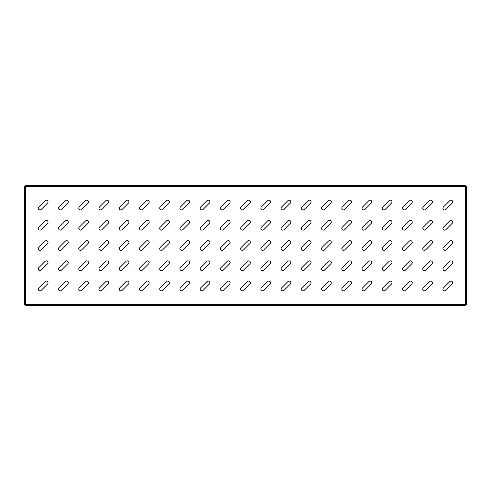 <?xml version="1.0" encoding="UTF-8"?>
<svg xmlns="http://www.w3.org/2000/svg" width="491" height="491" viewBox="0 0 491 491"><rect width="100%" height="100%" fill="white"/><g stroke="black" fill="none" stroke-linecap="round" stroke-linejoin="round"><path stroke-width="0.74" d="M40.017 270.602A1.718 1.718 0 0 0 41.232 270.099L47.529 263.802A1.718 1.718 0 0 0 47.529 261.372A1.718 1.718 0 0 0 45.098 261.372L38.801 267.663A1.718 1.718 0 0 0 40.017 270.602M40.017 290.832A1.718 1.718 0 0 0 41.232 290.328L47.529 284.037A1.718 1.718 0 0 0 47.529 281.601A1.718 1.718 0 0 0 45.098 281.601L38.801 287.898A1.718 1.718 0 0 0 40.017 290.832M40.017 250.367A1.718 1.718 0 0 0 41.232 249.864L47.529 243.567A1.718 1.718 0 0 0 47.529 241.136A1.718 1.718 0 0 0 45.098 241.136L38.801 247.433A1.718 1.718 0 0 0 40.017 250.367M40.017 230.132A1.718 1.718 0 0 0 41.232 229.628L47.529 223.337A1.718 1.718 0 0 0 47.529 220.901A1.718 1.718 0 0 0 45.098 220.901L38.801 227.198A1.718 1.718 0 0 0 40.017 230.132M40.017 209.903A1.718 1.718 0 0 0 41.232 209.399L47.529 203.102A1.718 1.718 0 0 0 47.529 200.672A1.718 1.718 0 0 0 45.098 200.672L38.801 206.963A1.718 1.718 0 0 0 40.017 209.903M60.252 290.832A1.718 1.718 0 0 0 61.467 290.328L67.764 284.037A1.718 1.718 0 0 0 67.764 281.601A1.718 1.718 0 0 0 65.328 281.601L59.037 287.898A1.718 1.718 0 0 0 60.252 290.832M60.252 270.602A1.718 1.718 0 0 0 61.467 270.099L67.764 263.802A1.718 1.718 0 0 0 67.764 261.372A1.718 1.718 0 0 0 65.328 261.372L59.037 267.663A1.718 1.718 0 0 0 60.252 270.602M60.252 250.367A1.718 1.718 0 0 0 61.467 249.864L67.764 243.567A1.718 1.718 0 0 0 67.764 241.136A1.718 1.718 0 0 0 65.328 241.136L59.037 247.433A1.718 1.718 0 0 0 60.252 250.367M60.252 230.132A1.718 1.718 0 0 0 61.467 229.628L67.764 223.337A1.718 1.718 0 0 0 67.764 220.901A1.718 1.718 0 0 0 65.328 220.901L59.037 227.198A1.718 1.718 0 0 0 60.252 230.132M60.252 209.903A1.718 1.718 0 0 0 61.467 209.399L67.764 203.102A1.718 1.718 0 0 0 67.764 200.672A1.718 1.718 0 0 0 65.328 200.672L59.037 206.963A1.718 1.718 0 0 0 60.252 209.903M80.487 290.832A1.718 1.718 0 0 0 81.702 290.328L87.993 284.037A1.718 1.718 0 0 0 87.993 281.601A1.718 1.718 0 0 0 85.563 281.601L79.266 287.898A1.718 1.718 0 0 0 80.487 290.832M80.487 270.602A1.718 1.718 0 0 0 81.702 270.099L87.993 263.802A1.718 1.718 0 0 0 87.993 261.372A1.718 1.718 0 0 0 85.563 261.372L79.266 267.663A1.718 1.718 0 0 0 80.487 270.602M80.487 250.367A1.718 1.718 0 0 0 81.702 249.864L87.993 243.567A1.718 1.718 0 0 0 87.993 241.136A1.718 1.718 0 0 0 85.563 241.136L79.266 247.433A1.718 1.718 0 0 0 80.487 250.367M80.487 230.132A1.718 1.718 0 0 0 81.702 229.628L87.993 223.337A1.718 1.718 0 0 0 87.993 220.901A1.718 1.718 0 0 0 85.563 220.901L79.266 227.198A1.718 1.718 0 0 0 80.487 230.132M80.487 209.903A1.718 1.718 0 0 0 81.702 209.399L87.993 203.102A1.718 1.718 0 0 0 87.993 200.672A1.718 1.718 0 0 0 85.563 200.672L79.266 206.963A1.718 1.718 0 0 0 80.487 209.903M100.716 290.832A1.718 1.718 0 0 0 101.932 290.328L108.229 284.037A1.718 1.718 0 0 0 108.229 281.601A1.718 1.718 0 0 0 105.798 281.601L99.501 287.898A1.718 1.718 0 0 0 100.716 290.832M100.716 270.602A1.718 1.718 0 0 0 101.932 270.099L108.229 263.802A1.718 1.718 0 0 0 108.229 261.372A1.718 1.718 0 0 0 105.798 261.372L99.501 267.663A1.718 1.718 0 0 0 100.716 270.602M100.716 250.367A1.718 1.718 0 0 0 101.932 249.864L108.229 243.567A1.718 1.718 0 0 0 108.229 241.136A1.718 1.718 0 0 0 105.798 241.136L99.501 247.433A1.718 1.718 0 0 0 100.716 250.367M100.716 230.132A1.718 1.718 0 0 0 101.932 229.628L108.229 223.337A1.718 1.718 0 0 0 108.229 220.901A1.718 1.718 0 0 0 105.798 220.901L99.501 227.198A1.718 1.718 0 0 0 100.716 230.132M100.716 209.903A1.718 1.718 0 0 0 101.932 209.399L108.229 203.102A1.718 1.718 0 0 0 108.229 200.672A1.718 1.718 0 0 0 105.798 200.672L99.501 206.963A1.718 1.718 0 0 0 100.716 209.903M120.952 290.832A1.718 1.718 0 0 0 122.167 290.328L128.464 284.037A1.718 1.718 0 0 0 128.464 281.601A1.718 1.718 0 0 0 126.027 281.601L119.736 287.898A1.718 1.718 0 0 0 120.952 290.832M120.952 270.602A1.718 1.718 0 0 0 122.167 270.099L128.464 263.802A1.718 1.718 0 0 0 128.464 261.372A1.718 1.718 0 0 0 126.027 261.372L119.736 267.663A1.718 1.718 0 0 0 120.952 270.602M120.952 250.367A1.718 1.718 0 0 0 122.167 249.864L128.464 243.567A1.718 1.718 0 0 0 128.464 241.136A1.718 1.718 0 0 0 126.027 241.136L119.736 247.433A1.718 1.718 0 0 0 120.952 250.367M120.952 230.132A1.718 1.718 0 0 0 122.167 229.628L128.464 223.337A1.718 1.718 0 0 0 128.464 220.901A1.718 1.718 0 0 0 126.027 220.901L119.736 227.198A1.718 1.718 0 0 0 120.952 230.132M120.952 209.903A1.718 1.718 0 0 0 122.167 209.399L128.464 203.102A1.718 1.718 0 0 0 128.464 200.672A1.718 1.718 0 0 0 126.027 200.672L119.736 206.963A1.718 1.718 0 0 0 120.952 209.903M141.187 290.832A1.718 1.718 0 0 0 142.402 290.328L148.693 284.037A1.718 1.718 0 0 0 148.693 281.601A1.718 1.718 0 0 0 146.263 281.601L139.966 287.898A1.718 1.718 0 0 0 141.187 290.832M141.187 270.602A1.718 1.718 0 0 0 142.402 270.099L148.693 263.802A1.718 1.718 0 0 0 148.693 261.372A1.718 1.718 0 0 0 146.263 261.372L139.966 267.663A1.718 1.718 0 0 0 141.187 270.602M141.187 250.367A1.718 1.718 0 0 0 142.402 249.864L148.693 243.567A1.718 1.718 0 0 0 148.693 241.136A1.718 1.718 0 0 0 146.263 241.136L139.966 247.433A1.718 1.718 0 0 0 141.187 250.367M141.187 230.132A1.718 1.718 0 0 0 142.402 229.628L148.693 223.337A1.718 1.718 0 0 0 148.693 220.901A1.718 1.718 0 0 0 146.263 220.901L139.966 227.198A1.718 1.718 0 0 0 141.187 230.132M141.187 209.903A1.718 1.718 0 0 0 142.402 209.399L148.693 203.102A1.718 1.718 0 0 0 148.693 200.672A1.718 1.718 0 0 0 146.263 200.672L139.966 206.963A1.718 1.718 0 0 0 141.187 209.903M161.416 290.832A1.718 1.718 0 0 0 162.631 290.328L168.929 284.037A1.718 1.718 0 0 0 168.929 281.601A1.718 1.718 0 0 0 166.498 281.601L160.201 287.898A1.718 1.718 0 0 0 161.416 290.832M161.416 270.602A1.718 1.718 0 0 0 162.631 270.099L168.929 263.802A1.718 1.718 0 0 0 168.929 261.372A1.718 1.718 0 0 0 166.498 261.372L160.201 267.663A1.718 1.718 0 0 0 161.416 270.602M161.416 250.367A1.718 1.718 0 0 0 162.631 249.864L168.929 243.567A1.718 1.718 0 0 0 168.929 241.136A1.718 1.718 0 0 0 166.498 241.136L160.201 247.433A1.718 1.718 0 0 0 161.416 250.367M161.416 230.132A1.718 1.718 0 0 0 162.631 229.628L168.929 223.337A1.718 1.718 0 0 0 168.929 220.901A1.718 1.718 0 0 0 166.498 220.901L160.201 227.198A1.718 1.718 0 0 0 161.416 230.132M161.416 209.903A1.718 1.718 0 0 0 162.631 209.399L168.929 203.102A1.718 1.718 0 0 0 168.929 200.672A1.718 1.718 0 0 0 166.498 200.672L160.201 206.963A1.718 1.718 0 0 0 161.416 209.903M181.652 290.832A1.718 1.718 0 0 0 182.867 290.328L189.164 284.037A1.718 1.718 0 0 0 189.164 281.601A1.718 1.718 0 0 0 186.733 281.601L180.436 287.898A1.718 1.718 0 0 0 181.652 290.832M181.652 270.602A1.718 1.718 0 0 0 182.867 270.099L189.164 263.802A1.718 1.718 0 0 0 189.164 261.372A1.718 1.718 0 0 0 186.733 261.372L180.436 267.663A1.718 1.718 0 0 0 181.652 270.602M181.652 250.367A1.718 1.718 0 0 0 182.867 249.864L189.164 243.567A1.718 1.718 0 0 0 189.164 241.136A1.718 1.718 0 0 0 186.733 241.136L180.436 247.433A1.718 1.718 0 0 0 181.652 250.367M181.652 230.132A1.718 1.718 0 0 0 182.867 229.628L189.164 223.337A1.718 1.718 0 0 0 189.164 220.901A1.718 1.718 0 0 0 186.733 220.901L180.436 227.198A1.718 1.718 0 0 0 181.652 230.132M181.652 209.903A1.718 1.718 0 0 0 182.867 209.399L189.164 203.102A1.718 1.718 0 0 0 189.164 200.672A1.718 1.718 0 0 0 186.733 200.672L180.436 206.963A1.718 1.718 0 0 0 181.652 209.903M201.887 290.832A1.718 1.718 0 0 0 203.102 290.328L209.399 284.037A1.718 1.718 0 0 0 209.399 281.601A1.718 1.718 0 0 0 206.963 281.601L200.672 287.898A1.718 1.718 0 0 0 201.887 290.832M201.887 270.602A1.718 1.718 0 0 0 203.102 270.099L209.399 263.802A1.718 1.718 0 0 0 209.399 261.372A1.718 1.718 0 0 0 206.963 261.372L200.672 267.663A1.718 1.718 0 0 0 201.887 270.602M201.887 250.367A1.718 1.718 0 0 0 203.102 249.864L209.399 243.567A1.718 1.718 0 0 0 209.399 241.136A1.718 1.718 0 0 0 206.963 241.136L200.672 247.433A1.718 1.718 0 0 0 201.887 250.367M201.887 230.132A1.718 1.718 0 0 0 203.102 229.628L209.399 223.337A1.718 1.718 0 0 0 209.399 220.901A1.718 1.718 0 0 0 206.963 220.901L200.672 227.198A1.718 1.718 0 0 0 201.887 230.132M201.887 209.903A1.718 1.718 0 0 0 203.102 209.399L209.399 203.102A1.718 1.718 0 0 0 209.399 200.672A1.718 1.718 0 0 0 206.963 200.672L200.672 206.963A1.718 1.718 0 0 0 201.887 209.903M222.116 290.832A1.718 1.718 0 0 0 223.337 290.328L229.628 284.037A1.718 1.718 0 0 0 229.628 281.601A1.718 1.718 0 0 0 227.198 281.601L220.901 287.898A1.718 1.718 0 0 0 222.116 290.832M222.116 270.602A1.718 1.718 0 0 0 223.337 270.099L229.628 263.802A1.718 1.718 0 0 0 229.628 261.372A1.718 1.718 0 0 0 227.198 261.372L220.901 267.663A1.718 1.718 0 0 0 222.116 270.602M222.116 250.367A1.718 1.718 0 0 0 223.337 249.864L229.628 243.567A1.718 1.718 0 0 0 229.628 241.136A1.718 1.718 0 0 0 227.198 241.136L220.901 247.433A1.718 1.718 0 0 0 222.116 250.367M222.116 230.132A1.718 1.718 0 0 0 223.337 229.628L229.628 223.337A1.718 1.718 0 0 0 229.628 220.901A1.718 1.718 0 0 0 227.198 220.901L220.901 227.198A1.718 1.718 0 0 0 222.116 230.132M222.116 209.903A1.718 1.718 0 0 0 223.337 209.399L229.628 203.102A1.718 1.718 0 0 0 229.628 200.672A1.718 1.718 0 0 0 227.198 200.672L220.901 206.963A1.718 1.718 0 0 0 222.116 209.903M242.351 290.832A1.718 1.718 0 0 0 243.567 290.328L249.864 284.037A1.718 1.718 0 0 0 249.864 281.601A1.718 1.718 0 0 0 247.433 281.601L241.136 287.898A1.718 1.718 0 0 0 242.351 290.832M242.351 270.602A1.718 1.718 0 0 0 243.567 270.099L249.864 263.802A1.718 1.718 0 0 0 249.864 261.372A1.718 1.718 0 0 0 247.433 261.372L241.136 267.663A1.718 1.718 0 0 0 242.351 270.602M242.351 250.367A1.718 1.718 0 0 0 243.567 249.864L249.864 243.567A1.718 1.718 0 0 0 249.864 241.136A1.718 1.718 0 0 0 247.433 241.136L241.136 247.433A1.718 1.718 0 0 0 242.351 250.367M242.351 230.132A1.718 1.718 0 0 0 243.567 229.628L249.864 223.337A1.718 1.718 0 0 0 249.864 220.901A1.718 1.718 0 0 0 247.433 220.901L241.136 227.198A1.718 1.718 0 0 0 242.351 230.132M242.351 209.903A1.718 1.718 0 0 0 243.567 209.399L249.864 203.102A1.718 1.718 0 0 0 249.864 200.672A1.718 1.718 0 0 0 247.433 200.672L241.136 206.963A1.718 1.718 0 0 0 242.351 209.903M262.587 290.832A1.718 1.718 0 0 0 263.802 290.328L270.099 284.037A1.718 1.718 0 0 0 270.099 281.601A1.718 1.718 0 0 0 267.663 281.601L261.372 287.898A1.718 1.718 0 0 0 262.587 290.832M262.587 270.602A1.718 1.718 0 0 0 263.802 270.099L270.099 263.802A1.718 1.718 0 0 0 270.099 261.372A1.718 1.718 0 0 0 267.663 261.372L261.372 267.663A1.718 1.718 0 0 0 262.587 270.602M262.587 250.367A1.718 1.718 0 0 0 263.802 249.864L270.099 243.567A1.718 1.718 0 0 0 270.099 241.136A1.718 1.718 0 0 0 267.663 241.136L261.372 247.433A1.718 1.718 0 0 0 262.587 250.367M262.587 230.132A1.718 1.718 0 0 0 263.802 229.628L270.099 223.337A1.718 1.718 0 0 0 270.099 220.901A1.718 1.718 0 0 0 267.663 220.901L261.372 227.198A1.718 1.718 0 0 0 262.587 230.132M262.587 209.903A1.718 1.718 0 0 0 263.802 209.399L270.099 203.102A1.718 1.718 0 0 0 270.099 200.672A1.718 1.718 0 0 0 267.663 200.672L261.372 206.963A1.718 1.718 0 0 0 262.587 209.903M282.822 290.832A1.718 1.718 0 0 0 284.037 290.328L290.328 284.037A1.718 1.718 0 0 0 290.328 281.601A1.718 1.718 0 0 0 287.898 281.601L281.601 287.898A1.718 1.718 0 0 0 282.822 290.832M282.822 270.602A1.718 1.718 0 0 0 284.037 270.099L290.328 263.802A1.718 1.718 0 0 0 290.328 261.372A1.718 1.718 0 0 0 287.898 261.372L281.601 267.663A1.718 1.718 0 0 0 282.822 270.602M282.822 250.367A1.718 1.718 0 0 0 284.037 249.864L290.328 243.567A1.718 1.718 0 0 0 290.328 241.136A1.718 1.718 0 0 0 287.898 241.136L281.601 247.433A1.718 1.718 0 0 0 282.822 250.367M282.822 230.132A1.718 1.718 0 0 0 284.037 229.628L290.328 223.337A1.718 1.718 0 0 0 290.328 220.901A1.718 1.718 0 0 0 287.898 220.901L281.601 227.198A1.718 1.718 0 0 0 282.822 230.132M282.822 209.903A1.718 1.718 0 0 0 284.037 209.399L290.328 203.102A1.718 1.718 0 0 0 290.328 200.672A1.718 1.718 0 0 0 287.898 200.672L281.601 206.963A1.718 1.718 0 0 0 282.822 209.903M303.051 290.832A1.718 1.718 0 0 0 304.267 290.328L310.564 284.037A1.718 1.718 0 0 0 310.564 281.601A1.718 1.718 0 0 0 308.133 281.601L301.836 287.898A1.718 1.718 0 0 0 303.051 290.832M303.051 270.602A1.718 1.718 0 0 0 304.267 270.099L310.564 263.802A1.718 1.718 0 0 0 310.564 261.372A1.718 1.718 0 0 0 308.133 261.372L301.836 267.663A1.718 1.718 0 0 0 303.051 270.602M303.051 250.367A1.718 1.718 0 0 0 304.267 249.864L310.564 243.567A1.718 1.718 0 0 0 310.564 241.136A1.718 1.718 0 0 0 308.133 241.136L301.836 247.433A1.718 1.718 0 0 0 303.051 250.367M303.051 230.132A1.718 1.718 0 0 0 304.267 229.628L310.564 223.337A1.718 1.718 0 0 0 310.564 220.901A1.718 1.718 0 0 0 308.133 220.901L301.836 227.198A1.718 1.718 0 0 0 303.051 230.132M303.051 209.903A1.718 1.718 0 0 0 304.267 209.399L310.564 203.102A1.718 1.718 0 0 0 310.564 200.672A1.718 1.718 0 0 0 308.133 200.672L301.836 206.963A1.718 1.718 0 0 0 303.051 209.903M323.287 290.832A1.718 1.718 0 0 0 324.502 290.328L330.799 284.037A1.718 1.718 0 0 0 330.799 281.601A1.718 1.718 0 0 0 328.369 281.601L322.071 287.898A1.718 1.718 0 0 0 323.287 290.832M323.287 270.602A1.718 1.718 0 0 0 324.502 270.099L330.799 263.802A1.718 1.718 0 0 0 330.799 261.372A1.718 1.718 0 0 0 328.369 261.372L322.071 267.663A1.718 1.718 0 0 0 323.287 270.602M323.287 250.367A1.718 1.718 0 0 0 324.502 249.864L330.799 243.567A1.718 1.718 0 0 0 330.799 241.136A1.718 1.718 0 0 0 328.369 241.136L322.071 247.433A1.718 1.718 0 0 0 323.287 250.367M323.287 230.132A1.718 1.718 0 0 0 324.502 229.628L330.799 223.337A1.718 1.718 0 0 0 330.799 220.901A1.718 1.718 0 0 0 328.369 220.901L322.071 227.198A1.718 1.718 0 0 0 323.287 230.132M323.287 209.903A1.718 1.718 0 0 0 324.502 209.399L330.799 203.102A1.718 1.718 0 0 0 330.799 200.672A1.718 1.718 0 0 0 328.369 200.672L322.071 206.963A1.718 1.718 0 0 0 323.287 209.903M343.522 290.832A1.718 1.718 0 0 0 344.737 290.328L351.034 284.037A1.718 1.718 0 0 0 351.034 281.601A1.718 1.718 0 0 0 348.598 281.601L342.307 287.898A1.718 1.718 0 0 0 343.522 290.832M343.522 270.602A1.718 1.718 0 0 0 344.737 270.099L351.034 263.802A1.718 1.718 0 0 0 351.034 261.372A1.718 1.718 0 0 0 348.598 261.372L342.307 267.663A1.718 1.718 0 0 0 343.522 270.602M343.522 250.367A1.718 1.718 0 0 0 344.737 249.864L351.034 243.567A1.718 1.718 0 0 0 351.034 241.136A1.718 1.718 0 0 0 348.598 241.136L342.307 247.433A1.718 1.718 0 0 0 343.522 250.367M343.522 230.132A1.718 1.718 0 0 0 344.737 229.628L351.034 223.337A1.718 1.718 0 0 0 351.034 220.901A1.718 1.718 0 0 0 348.598 220.901L342.307 227.198A1.718 1.718 0 0 0 343.522 230.132M343.522 209.903A1.718 1.718 0 0 0 344.737 209.399L351.034 203.102A1.718 1.718 0 0 0 351.034 200.672A1.718 1.718 0 0 0 348.598 200.672L342.307 206.963A1.718 1.718 0 0 0 343.522 209.903M363.751 290.832A1.718 1.718 0 0 0 364.973 290.328L371.264 284.037A1.718 1.718 0 0 0 371.264 281.601A1.718 1.718 0 0 0 368.833 281.601L362.536 287.898A1.718 1.718 0 0 0 363.751 290.832M363.751 270.602A1.718 1.718 0 0 0 364.973 270.099L371.264 263.802A1.718 1.718 0 0 0 371.264 261.372A1.718 1.718 0 0 0 368.833 261.372L362.536 267.663A1.718 1.718 0 0 0 363.751 270.602M363.751 250.367A1.718 1.718 0 0 0 364.973 249.864L371.264 243.567A1.718 1.718 0 0 0 371.264 241.136A1.718 1.718 0 0 0 368.833 241.136L362.536 247.433A1.718 1.718 0 0 0 363.751 250.367M363.751 230.132A1.718 1.718 0 0 0 364.973 229.628L371.264 223.337A1.718 1.718 0 0 0 371.264 220.901A1.718 1.718 0 0 0 368.833 220.901L362.536 227.198A1.718 1.718 0 0 0 363.751 230.132M363.751 209.903A1.718 1.718 0 0 0 364.973 209.399L371.264 203.102A1.718 1.718 0 0 0 371.264 200.672A1.718 1.718 0 0 0 368.833 200.672L362.536 206.963A1.718 1.718 0 0 0 363.751 209.903M383.987 290.832A1.718 1.718 0 0 0 385.202 290.328L391.499 284.037A1.718 1.718 0 0 0 391.499 281.601A1.718 1.718 0 0 0 389.068 281.601L382.771 287.898A1.718 1.718 0 0 0 383.987 290.832M383.987 270.602A1.718 1.718 0 0 0 385.202 270.099L391.499 263.802A1.718 1.718 0 0 0 391.499 261.372A1.718 1.718 0 0 0 389.068 261.372L382.771 267.663A1.718 1.718 0 0 0 383.987 270.602M383.987 250.367A1.718 1.718 0 0 0 385.202 249.864L391.499 243.567A1.718 1.718 0 0 0 391.499 241.136A1.718 1.718 0 0 0 389.068 241.136L382.771 247.433A1.718 1.718 0 0 0 383.987 250.367M383.987 230.132A1.718 1.718 0 0 0 385.202 229.628L391.499 223.337A1.718 1.718 0 0 0 391.499 220.901A1.718 1.718 0 0 0 389.068 220.901L382.771 227.198A1.718 1.718 0 0 0 383.987 230.132M383.987 209.903A1.718 1.718 0 0 0 385.202 209.399L391.499 203.102A1.718 1.718 0 0 0 391.499 200.672A1.718 1.718 0 0 0 389.068 200.672L382.771 206.963A1.718 1.718 0 0 0 383.987 209.903M404.222 290.832A1.718 1.718 0 0 0 405.437 290.328L411.734 284.037A1.718 1.718 0 0 0 411.734 281.601A1.718 1.718 0 0 0 409.298 281.601L403.007 287.898A1.718 1.718 0 0 0 404.222 290.832M404.222 270.602A1.718 1.718 0 0 0 405.437 270.099L411.734 263.802A1.718 1.718 0 0 0 411.734 261.372A1.718 1.718 0 0 0 409.298 261.372L403.007 267.663A1.718 1.718 0 0 0 404.222 270.602M404.222 250.367A1.718 1.718 0 0 0 405.437 249.864L411.734 243.567A1.718 1.718 0 0 0 411.734 241.136A1.718 1.718 0 0 0 409.298 241.136L403.007 247.433A1.718 1.718 0 0 0 404.222 250.367M404.222 230.132A1.718 1.718 0 0 0 405.437 229.628L411.734 223.337A1.718 1.718 0 0 0 411.734 220.901A1.718 1.718 0 0 0 409.298 220.901L403.007 227.198A1.718 1.718 0 0 0 404.222 230.132M404.222 209.903A1.718 1.718 0 0 0 405.437 209.399L411.734 203.102A1.718 1.718 0 0 0 411.734 200.672A1.718 1.718 0 0 0 409.298 200.672L403.007 206.963A1.718 1.718 0 0 0 404.222 209.903M424.451 290.832A1.718 1.718 0 0 0 425.672 290.328L431.963 284.037A1.718 1.718 0 0 0 431.963 281.601A1.718 1.718 0 0 0 429.533 281.601L423.236 287.898A1.718 1.718 0 0 0 424.451 290.832M424.451 270.602A1.718 1.718 0 0 0 425.672 270.099L431.963 263.802A1.718 1.718 0 0 0 431.963 261.372A1.718 1.718 0 0 0 429.533 261.372L423.236 267.663A1.718 1.718 0 0 0 424.451 270.602M424.451 250.367A1.718 1.718 0 0 0 425.672 249.864L431.963 243.567A1.718 1.718 0 0 0 431.963 241.136A1.718 1.718 0 0 0 429.533 241.136L423.236 247.433A1.718 1.718 0 0 0 424.451 250.367M424.451 230.132A1.718 1.718 0 0 0 425.672 229.628L431.963 223.337A1.718 1.718 0 0 0 431.963 220.901A1.718 1.718 0 0 0 429.533 220.901L423.236 227.198A1.718 1.718 0 0 0 424.451 230.132M424.451 209.903A1.718 1.718 0 0 0 425.672 209.399L431.963 203.102A1.718 1.718 0 0 0 431.963 200.672A1.718 1.718 0 0 0 429.533 200.672L423.236 206.963A1.718 1.718 0 0 0 424.451 209.903M444.686 290.832A1.718 1.718 0 0 0 445.902 290.328L452.199 284.037A1.718 1.718 0 0 0 452.199 281.601A1.718 1.718 0 0 0 449.768 281.601L443.471 287.898A1.718 1.718 0 0 0 444.686 290.832M444.686 270.602A1.718 1.718 0 0 0 445.902 270.099L452.199 263.802A1.718 1.718 0 0 0 452.199 261.372A1.718 1.718 0 0 0 449.768 261.372L443.471 267.663A1.718 1.718 0 0 0 444.686 270.602M444.686 250.367A1.718 1.718 0 0 0 445.902 249.864L452.199 243.567A1.718 1.718 0 0 0 452.199 241.136A1.718 1.718 0 0 0 449.768 241.136L443.471 247.433A1.718 1.718 0 0 0 444.686 250.367M444.686 230.132A1.718 1.718 0 0 0 445.902 229.628L452.199 223.337A1.718 1.718 0 0 0 452.199 220.901A1.718 1.718 0 0 0 449.768 220.901L443.471 227.198A1.718 1.718 0 0 0 444.686 230.132M444.686 209.903A1.718 1.718 0 0 0 445.902 209.399L452.199 203.102A1.718 1.718 0 0 0 452.199 200.672A1.718 1.718 0 0 0 449.768 200.672L443.471 206.963A1.718 1.718 0 0 0 444.686 209.903M465.235 185.408L465.235 305.592L25.765 305.592L25.765 185.408L465.235 185.408M25.765 305.592L465.235 305.592M25.765 186.623L24.55 186.623L25.158 186.623L25.158 304.377L465.842 304.377L465.842 186.623L25.765 186.623M25.158 304.377L24.55 304.377L24.55 302.358L25.158 302.358M25.158 188.642L24.55 188.642L24.55 302.358M24.55 188.642L24.55 186.623M465.842 302.358L466.45 302.358L466.45 304.377L465.842 304.377M465.842 186.623L466.45 186.623L466.45 188.642L465.842 188.642M466.45 302.358L466.45 188.642"/></g></svg>
